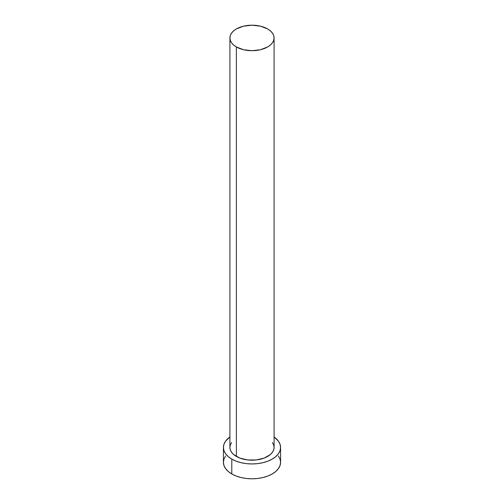 <?xml version="1.0" encoding="UTF-8"?>
<svg xmlns="http://www.w3.org/2000/svg" width="504" height="504" viewBox="0 0 504 504"><rect width="100%" height="100%" fill="white"/><g stroke="black" fill="none" stroke-linecap="round" stroke-linejoin="round"><path stroke-width="0.76" d="M229.912 37.951L230.334 40.44L231.594 42.834L233.636 45.039L236.382 46.966L243.545 49.732L252 50.702L260.455 49.732L267.618 46.966L270.364 45.039L272.406 42.834L273.666 40.44L274.088 37.951L273.666 35.463L272.406 33.075L270.364 30.87L267.618 28.936L260.455 26.17L252 25.2L243.545 26.17L236.382 28.936L233.636 30.87L231.594 33.075L230.334 35.463L229.912 37.951L229.912 447.445A22.088 12.751 0 0 0 236.382 456.46L236.382 46.966A22.088 12.751 180 0 1 229.912 37.951A22.088 12.751 180 0 1 243.545 26.17A22.088 12.751 180 0 1 267.618 28.936A22.088 12.751 180 0 1 274.088 37.951A22.088 12.751 180 0 1 260.455 49.732A22.088 12.751 180 0 1 236.382 46.966L236.382 456.46A22.088 12.751 0 0 0 260.455 459.226A22.088 12.751 0 0 0 274.088 447.445L273.666 449.933L272.406 452.327L270.364 454.532L264.272 458.048L256.309 459.95L247.691 459.95L239.728 458.048L233.636 454.532L231.594 452.327L230.334 449.933L229.912 447.445L230.334 444.956L231.594 442.562M225.59 455.981L223.965 459.075L223.417 462.294A28.583 16.506 0 0 0 231.79 473.968L231.79 459.113L236.118 461.166L241.063 462.691L246.424 463.63L252 463.951L257.576 463.63L262.937 462.691L267.882 461.166L272.21 459.113L275.77 456.611L278.41 453.757L280.035 450.664L280.583 447.445L280.035 444.226L278.41 441.132L274.088 436.968A28.583 16.506 180 0 1 280.583 447.445A28.583 16.506 180 0 1 262.937 462.691A28.583 16.506 180 0 1 231.79 459.113L231.79 473.968A28.583 16.506 0 0 0 262.937 477.546A28.583 16.506 0 0 0 280.583 462.294L280.035 459.075L278.41 455.981M231.79 459.113A28.583 16.506 180 0 1 223.417 447.445A28.583 16.506 180 0 1 229.912 436.968L225.59 441.132L223.965 444.226L223.417 447.445L223.965 450.664L225.59 453.757L228.23 456.611L231.79 459.113M272.406 442.562L273.666 444.956L274.088 447.445L274.088 37.951M223.417 447.445L223.417 462.294L223.965 465.52L225.59 468.613L228.23 471.467L231.79 473.968L236.118 476.022L241.063 477.546L246.424 478.485L252 478.8L257.576 478.485L262.937 477.546L267.882 476.022L272.21 473.968L275.77 471.467L278.41 468.613L280.035 465.52L280.583 462.294L280.583 447.445"/></g></svg>
